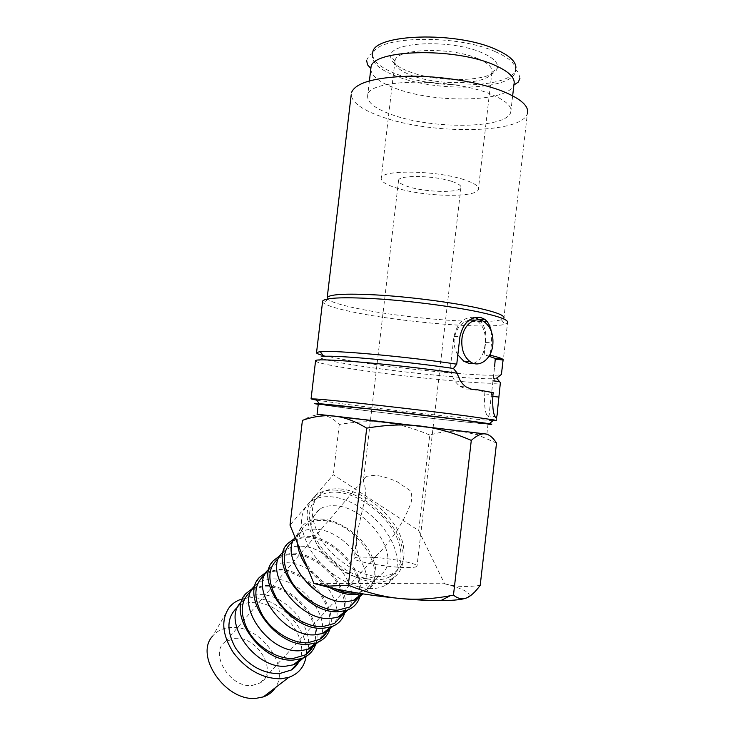 <?xml version="1.0" encoding="UTF-8"?>
<svg xmlns="http://www.w3.org/2000/svg" width="735" height="735" viewBox="0 0 735 735"><rect width="100%" height="100%" fill="white"/><g stroke="black" fill="none" stroke-linecap="round" stroke-linejoin="round"><path stroke-width="0.55" stroke-dasharray="3.67 2.76" d="M495.601 51.799C508.565 57.532 515.253 63.403 515.667 69.421L515.428 71.672C511.569 90.451 436.397 92.316 396.441 76.265C379.435 69.696 371.441 62.558 372.47 54.877L373.362 52.7C379.416 35.758 457.795 34.407 495.601 51.799M316.656 400.162L345.551 404.213C393.445 410.498 476.014 419.74 493.084 420.622M318.246 404.314L347.517 408.32C392.756 414.127 470.602 422.937 488.012 424.168M323.777 356.383C319.707 356.686 319.008 357.366 321.673 358.432C326.184 360.113 336.501 362.245 352.635 364.817C397.865 372.14 476.262 379.967 493.479 378.617L496.649 378.112M323.115 355.501L350.659 360.839C402.78 369.466 495.702 378.112 501.435 374.391M322.555 301.773L323.4 302.93C327.323 305.889 338.293 309.15 356.319 312.724C404.48 322.472 488.922 329.372 504.89 324.245L507.563 322.757L502.299 368.685M327.231 297.464L327.902 299.301C331.549 302.204 341.986 305.392 359.213 308.856C405.288 318.347 486.377 324.852 501.38 319.679L503.87 318.218L527.381 113.429C522.429 134.036 431.041 134.744 381.805 116.801C362.383 110.029 352.184 102.67 351.201 94.742M315.535 361.106L317.217 362.043C322.022 363.733 332.872 365.901 349.75 368.538C397.029 376.044 478.66 384.304 496.924 383.156L500.379 382.669M469.288 320.083C461.185 322.288 456.159 328.499 454.202 338.716C453.66 344.642 454.864 350.025 457.831 354.858M473.478 363.366C479.964 361.041 483.823 354.803 485.054 344.632C486.166 334.489 483.97 326.937 478.476 321.958L474.222 320.047M242.669 598.823L251.039 597.72C278.593 596.581 310.712 630.455 306.054 656.474M229.513 607.101L212.672 636.069C217.294 630.593 223.596 627.708 231.589 627.424C260.208 625.329 290.573 666.195 275.349 687.703M245.876 593.65L240.565 602.672L244.332 599.163C248.485 596.214 253.474 594.716 259.29 594.661C287.284 593.274 318.466 632.633 305.714 654.472M244.332 599.163L237.809 606.963C241.971 603.986 246.96 602.461 252.757 602.378C279.612 600.982 309.904 637.374 299.742 659.828M252.766 588.221L265.363 585.437C293.063 584.343 324.861 621.608 315.37 645.045M259.437 577.379L253.97 586.631L257.627 583.268C261.77 580.356 266.759 578.914 272.593 578.923C300.679 577.839 332.422 617.492 319.881 639.211M257.627 583.268L250.938 591.271C255.082 588.34 260.071 586.861 265.895 586.842C292.796 585.731 323.565 622.288 313.753 644.668M266.281 572.096L278.822 569.487C306.568 568.697 338.89 606.182 329.739 629.537M273.365 560.676L267.733 570.167L271.27 566.942C275.395 564.085 280.393 562.698 286.246 562.771C316.041 561.862 349.189 606.007 332.753 626.284M271.27 566.942L264.407 575.165C268.541 572.28 273.53 570.856 279.373 570.902C306.302 570.084 337.576 606.816 328.132 629.123M280.164 555.55L292.64 553.124C320.423 552.656 353.269 590.334 344.504 613.596M287.67 543.533L281.863 553.262L285.29 550.184C289.388 547.382 294.386 546.05 300.266 546.197C329.969 545.646 363.687 589.654 347.921 609.903M285.29 550.184L278.234 558.618C282.35 555.789 287.339 554.429 293.21 554.539C321.425 553.933 354.04 594.036 341.858 615.553M294.432 538.544L306.817 536.32C334.627 536.201 368.014 574.053 359.663 597.215M295.093 537.533L299.687 532.976C303.766 530.22 308.755 528.952 314.654 529.172C344.779 528.97 379.352 574.191 362.925 593.889M299.687 532.976L292.438 541.64C296.527 538.856 301.525 537.561 307.414 537.744C335.693 537.478 368.933 577.894 357.008 599.245M327.268 586.107C319.431 581.128 312.807 574.926 307.377 567.521M297.418 543.211C296.885 536.054 298.529 530.293 302.361 525.911C306.89 521.023 313.239 518.735 321.379 519.066C338.771 519.875 360.031 534.474 370.072 552.362C380.078 572.666 377.423 586.392 362.116 593.549L361.657 593.687M366.691 578.647C351.192 578.647 330.796 566.115 319.918 549.734C309.123 531.488 308.985 518 319.495 509.281C323.547 506.608 328.527 505.432 334.453 505.753C368.722 505.937 405.545 561.908 378.819 575.762L366.691 578.647M334.765 588.735C321.856 582.478 311.833 573.217 304.685 560.961M300.045 549.633C297.363 538.011 299.696 529.531 307.028 524.193C311.098 521.464 316.087 520.233 321.994 520.49C356.209 520.288 392.297 576.01 365.442 590.168L357.026 592.943M335.987 490.144C328.315 489.639 321.884 491.118 316.693 494.582C303.619 505.505 303.978 522.493 317.759 545.563C331.678 566.317 357.66 582.184 377.156 582.12C382.889 582.111 387.823 580.962 391.957 578.665C406.74 570.36 406.731 548.135 393.51 527.905C380.372 507.628 355.988 491.531 335.987 490.144M371.101 588.616C351.624 588.772 325.761 573.015 311.962 552.316C298.318 529.292 298.052 512.286 311.162 501.288C316.372 497.788 322.803 496.272 330.465 496.741C350.448 498.027 374.731 514.022 387.749 534.262C400.841 554.456 400.731 576.699 385.912 585.088C381.768 587.403 376.825 588.579 371.101 588.616M336.915 492.211C355.951 493.507 379.214 508.831 391.737 528.153C404.342 547.428 404.351 568.578 390.322 576.488C386.353 578.702 381.621 579.814 376.118 579.805C357.541 579.832 332.836 564.71 319.596 544.966C306.486 522.998 306.164 506.819 318.641 496.419C323.565 493.148 329.657 491.752 336.915 492.211M339.708 488.885C358.753 490.217 382.062 505.597 394.649 524.937C407.309 544.231 407.383 565.362 393.363 573.245C389.412 575.45 384.681 576.543 379.168 576.525C360.591 576.506 335.821 561.329 322.527 541.557C309.343 519.572 308.985 503.401 321.443 493.038C326.358 489.786 332.44 488.398 339.708 488.885M327.764 415.707L385.636 422.671C371.671 420.971 356.218 421.568 339.267 424.462C334.737 419.961 330.245 417.057 325.77 415.744M370.78 69.191C371.469 76.054 379.554 82.384 395.044 88.191C434.21 103.479 507.389 102.532 513.646 85.186L513.986 84.222M490.704 94.153C450.445 77.193 367.932 78.856 367.702 95.311C366.774 102.156 374.85 108.615 391.93 114.697C432.061 129.516 507.15 128.818 510.77 112.124C512.194 106.207 505.505 100.217 490.704 94.153M489.648 409.882L494.6 366.774L489.648 409.882C489.363 416.12 488.527 418.077 487.149 415.762C484.944 411.83 484.144 404.535 484.742 393.877L484.99 391.764L469.674 389.035L466.266 389.035L460.266 386.509C453.449 381.392 450.298 373.849 450.785 363.889L453.964 336.437C457.234 322.996 464.097 316.629 474.534 317.336L475.012 317.446M486.864 434.174L488.04 423.893C485.569 424.536 398.462 414.816 349.649 408.541L318.283 404.039M486.653 434.192L327.828 415.707M333.405 415.982L486.019 434.036M451.446 181.288C433.723 175.389 398.875 174.866 398.572 180.296C398.177 182.455 401.586 184.641 408.816 186.855C426.502 192.451 459.954 193.066 460.9 187.618C461.396 185.597 458.245 183.493 451.446 181.288M375.098 475.269L366.214 476.335L363.393 480.616C364.046 483.713 368.207 494.324 363.641 504.504L357.32 532.443C355.593 541.961 356.153 550.157 359.011 557.029L374.06 557.36L376.853 555.21C391.149 540.978 402.054 524.753 409.57 506.534C412.114 501.151 412.436 495.932 410.553 490.888L397.203 481.756C389.247 478.2 381.878 476.032 375.098 475.269M374.06 557.36C393.014 558.664 416.92 563.359 417.048 565.913C417.177 567.071 413.695 567.613 406.593 567.549C388.062 567.466 353.59 561.457 354.261 558.545C354.151 557.773 355.731 557.268 359.011 557.029M478.007 58.708C450.803 46.535 395.678 48.436 395.007 60.876L394.952 61.143C394.465 66.113 399.757 70.771 410.828 75.117C437.748 86.087 488.94 84.902 491.844 72.526L491.917 72.26C492.9 67.675 488.261 63.155 478.007 58.708M463.996 179.652C436.388 170.318 381.447 169.546 381.254 178.008C380.684 181.435 386.123 184.871 397.571 188.325C425.078 196.906 476.611 197.926 478.375 189.419C479.183 186.332 474.387 183.07 463.996 179.652M482.188 52.837C451.906 39.084 390.377 41.61 390.68 55.722C390.212 61.271 396.064 66.444 408.237 71.249C437.775 83.34 493.782 81.998 497.255 68.245C498.716 63.054 493.69 57.918 482.188 52.837M252.022 685.516L260.429 682.833C278.528 672.213 257.838 636.381 235.43 638.338L225.774 641.444C208.437 651.973 229.495 688.19 252.022 685.516M515.924 67.905L515.685 69.402C511.817 88.301 436.636 90.23 396.698 74.116C379.692 67.519 371.699 60.344 372.737 52.608L372.47 54.877M479.762 320.019C484.714 325.293 486.662 332.808 485.578 342.565L484.154 354.987L488.995 356.227M313.891 583.415L444.574 583.746L418.693 530.606L333.341 474.746L290.013 525.139M444.574 583.746L445.337 583.957C466.532 589.681 473.579 594.349 466.486 597.959M496.52 443.086L477.722 434.872L462.912 431.638C452.576 430.462 441.533 431.601 429.773 435.056L418.693 530.606M445.337 583.957C455.461 586.723 467.083 587.192 480.203 585.363M429.773 435.056C414.338 428.422 399.629 424.288 385.636 422.671L486.818 434.247M334.37 416.083C314.874 413.915 310.896 413.566 322.454 415.045C316.813 414.228 310.133 416.001 302.416 420.365M339.267 424.462L333.341 474.746M319.835 639.312L317.979 642.225M305.567 654.747L303.583 657.751M469.674 389.035L470.464 389.091M493.194 392.637L484.99 391.764M491.228 331.145L491.586 342.721L490.318 353.801M489.602 355.189L484.154 354.987M450.785 363.889L456.747 364.174M453.964 336.437L459.945 336.566M485.578 342.565L491.586 342.721M490.805 396.202L492.781 396.413M484.742 393.877L492.946 394.759M519.93 78.351C518.919 73.518 517.991 71.212 517.146 71.424L515.667 69.421M366.618 60.334C368.786 55.888 370.284 53.857 371.12 54.271L373.362 52.7M327.902 299.301L323.4 302.93M321.673 358.432L317.217 362.043M296.37 535.907L302.361 525.911M319.495 509.281L307.028 524.193M316.693 494.582L311.162 501.288M390.322 576.488L393.363 573.245M369.411 80.841L367.702 95.311M398.572 180.296L363.393 480.616M357.32 532.443L354.261 558.545M395.007 60.876L381.254 178.008M394.952 61.143L390.68 55.722M260.429 682.833L376.853 555.21M515.685 69.402L515.428 71.672M225.774 641.444L366.214 476.335M491.844 72.526L497.255 68.245M491.917 72.26L478.375 189.419M460.9 187.618L417.048 565.913M512.653 95.789L510.77 112.124M475.6 433.053L477.722 434.872M318.641 496.419L321.443 493.038M391.957 578.665L385.912 585.088M378.819 575.762L365.442 590.168M460.266 386.509L466.1 386.922M478.476 321.958L484.494 322.003M487.149 415.762L495.032 416.653M497.586 409.707L496.336 420.659M493.479 378.617L496.924 383.156M501.38 319.679L504.89 324.245"/><path stroke-width="1.1" d="M493.084 420.622L496.336 420.659L493.929 419.942L468.994 416.276C423.682 410.148 332.523 399.923 315.802 399.013L311.061 398.894L316.656 400.162M488.012 424.168C492.542 424.49 492.974 424.334 489.308 423.7L465.384 420.337C422.12 414.659 335.509 404.838 319.312 403.726C313.45 403.285 313.101 403.478 318.246 404.314M470.464 389.091L475.508 389.449L472.081 389.458L466.1 386.922C461.837 383.845 458.906 379.288 457.299 373.242L453.449 368.483C405.683 361.354 336.575 355.042 323.777 356.383L320.239 351.633L316.555 352.497C316.022 353.223 318.209 354.224 323.115 355.501M453.44 368.483L456.757 364.174C406.648 356.548 333.46 349.989 320.239 351.633M507.563 322.757C508.914 320.138 500.048 316.702 480.956 312.439C455.709 306.945 414.347 301.414 380.473 299.062C345.037 296.866 325.761 297.528 322.647 301.028L322.555 301.773M456.747 364.174L459.945 336.566C463.169 323.051 469.987 316.647 480.396 317.355L484.723 319.302C488.086 321.958 490.263 325.908 491.228 331.145M503.87 318.218C505.156 315.618 496.639 312.246 478.329 308.103C454.184 302.774 414.77 297.482 382.476 295.295C348.666 293.274 330.254 293.991 327.231 297.464L351.201 94.742M527.381 113.429C529.182 106.281 521.161 98.977 503.3 91.535C479.734 82.09 440.614 75.733 408.145 76.219C374.097 77.432 355.198 82.945 351.431 92.766M457.299 373.242C399.004 364.514 314.222 357.302 315.581 360.738L315.535 361.106M457.831 354.858L463.803 361.207L469.215 363.485L473.478 363.366M461.929 338.89C461.167 348.923 463.813 356.447 469.849 361.482C478.926 368.648 491.522 359.286 492.817 344.853C493.598 334.618 490.824 327.002 484.494 322.003C475.674 315.407 463.28 324.447 461.929 338.89M306.054 656.474C304.391 666.838 298.658 673.784 288.855 677.321L280.99 678.8C262.818 678.763 246.988 670.118 233.491 652.864C222.062 634.829 220.73 619.577 229.513 607.101C232.894 603.04 237.276 600.284 242.669 598.823M275.349 687.703C272.538 692.03 268.551 695.089 263.396 696.881L256.506 698.25C225.957 702.21 193.902 655.592 212.672 636.069M303.583 657.751L298.226 662.52L293.32 664.808L286.09 666.14C255.137 669.511 221.648 621.645 240.565 602.672M299.742 659.828C297.997 664.146 295.158 667.545 291.244 670.035L279.107 673.71C261.651 673.407 247.061 664.743 235.338 647.71C226.058 630.079 226.876 616.5 237.8 606.972M315.37 645.045C312.926 651.697 308.222 656.226 301.276 658.643L293.743 659.993C261.43 663.393 226.178 613.238 245.876 593.65L252.766 588.221M317.979 642.225L312.467 647.195L307.708 649.391L300.321 650.695C269.185 653.764 234.998 605.309 253.97 586.631M313.753 644.668C312.053 649.023 309.233 652.432 305.301 654.913L293.155 658.468C277.876 659.313 258.601 647.857 248.899 631.999C239.38 614.258 240.06 600.688 250.938 591.271M329.739 629.537C327.397 636.152 322.775 640.644 315.875 643.015L308.185 644.347C275.689 647.425 239.683 596.655 259.437 577.379L266.281 572.096M332.753 626.284L327.093 631.448L322.472 633.552L314.938 634.819C283.637 637.576 248.706 588.533 267.733 570.167M328.132 629.123C326.478 633.506 323.676 636.923 319.734 639.376L307.579 642.813C292.254 643.492 272.749 631.834 262.818 615.866C253.06 598.024 253.593 584.454 264.407 575.165M344.504 613.596C342.271 620.184 337.723 624.64 330.879 626.973L323.023 628.269C290.362 630.997 253.575 579.621 273.365 560.676L280.164 555.55M347.921 609.903L342.115 615.278L337.65 617.281L329.969 618.512C298.493 620.928 262.799 571.288 281.863 553.262M341.858 615.553L334.554 623.418L322.408 626.725C307.019 627.24 287.293 615.36 277.132 599.291C267.117 581.339 267.485 567.778 278.234 558.618M359.663 597.215C357.55 603.775 353.085 608.203 346.286 610.491L338.284 611.74C305.448 614.102 267.843 562.11 287.67 543.533L294.432 538.544M362.925 593.889L357.559 598.658L353.241 600.559L345.413 601.745C315.058 603.72 278.887 556.57 295.093 537.533M357.008 599.245L349.786 607.018L337.641 610.188C322.206 610.537 302.25 598.428 291.841 582.249C281.569 564.195 281.762 550.653 292.438 541.64M361.657 593.687L353.967 594.744C345.441 594.698 336.538 591.822 327.268 586.107M307.377 567.521C301.479 559.243 298.162 551.14 297.418 543.211M357.026 592.943L353.296 593.191C347.462 593.191 341.279 591.703 334.765 588.735M304.685 560.961L300.045 549.633M486.818 434.247L485.339 433.926C489.225 434.449 492.946 437.509 496.52 443.086L480.203 585.363C475.205 592.134 470.639 596.333 466.486 597.959C462.361 599.668 458.015 598.722 453.467 595.13L450.132 595.763C432.327 599.062 415.725 599.98 400.318 598.52C373.94 595.966 350.292 592.3 329.372 587.531L313.891 583.415L290.013 525.139L302.416 420.365C313.771 416.396 324.42 414.972 334.37 416.083C344.274 417.094 355.051 421.118 366.71 428.147C386.334 424.775 404.213 424.077 420.346 426.043C436.517 427.917 453.495 432.694 471.291 440.384C476.804 435.451 481.489 433.301 485.339 433.926L334.37 416.083M466.486 597.959C462.306 599.567 454.359 600.449 442.635 600.605L440.798 600.614C429.203 600.642 415.716 599.944 400.318 598.52C384.065 597.068 366.728 592.621 348.307 585.189L327.948 586.163L314.626 583.645M325.77 415.744L322.454 415.045L327.764 415.707M512.653 95.789L513.986 84.222C515.465 77.791 508.831 71.368 494.085 64.937C453.964 46.957 371.386 49.576 370.991 67.418L370.78 69.191M474.222 320.047L469.288 320.083M318.283 404.039L370.523 409.055L462.683 420.062L488.04 423.893M327.828 415.707L317.07 414.264L333.405 415.982M372.737 52.608C373.215 34.03 455.838 30.898 495.877 49.429C509.428 55.474 516.117 61.63 515.924 67.905M486.019 434.036L486.653 434.192M494.655 358.221L495.234 359.204L494.6 366.774M488.995 356.227L494.462 358.193L502.317 358.974L503.052 359.975L501.435 374.391L496.649 378.112L500.379 382.669L497.586 409.707C497.237 416.727 496.391 419.042 495.032 416.644C492.992 412.721 492.294 405.426 492.946 394.759L493.194 392.637L475.508 389.449M475.012 317.446L479.762 320.019M471.291 440.384L453.467 595.13M366.71 428.147L348.307 585.189M490.318 353.801L490.153 355.216L489.602 355.189M490.153 355.216C496.447 356.677 500.498 357.936 502.317 358.974M492.781 396.413L498.725 397.056M492.983 380.859L499.433 381.529M319.312 403.726L315.802 399.013M322.647 301.028L316.555 352.497M315.581 360.738L311.061 398.894M463.803 361.207L469.849 361.482M440.798 600.614L450.132 595.763M370.991 67.418L369.411 80.841M318.292 403.947L317.07 414.264M366.618 60.334L367.482 64.744L370.817 68.41M519.93 78.351L518.304 82.072L513.884 85.04M329.372 587.531L327.948 586.163M353.241 600.559L361.896 593.724M357.559 598.658L349.786 607.018M337.65 617.281L346.286 610.491M342.115 615.278L334.554 623.418M322.472 633.552L330.879 626.973M327.093 631.448L319.734 639.376M307.708 649.391L315.875 643.015M312.467 647.195L305.301 654.913M293.32 664.808L301.276 658.643M298.226 662.52L291.244 670.035M263.396 696.881L288.855 677.321M478.843 319.275L484.723 319.302M495.234 359.204L503.052 359.975M489.308 423.7L493.929 419.942"/></g></svg>

